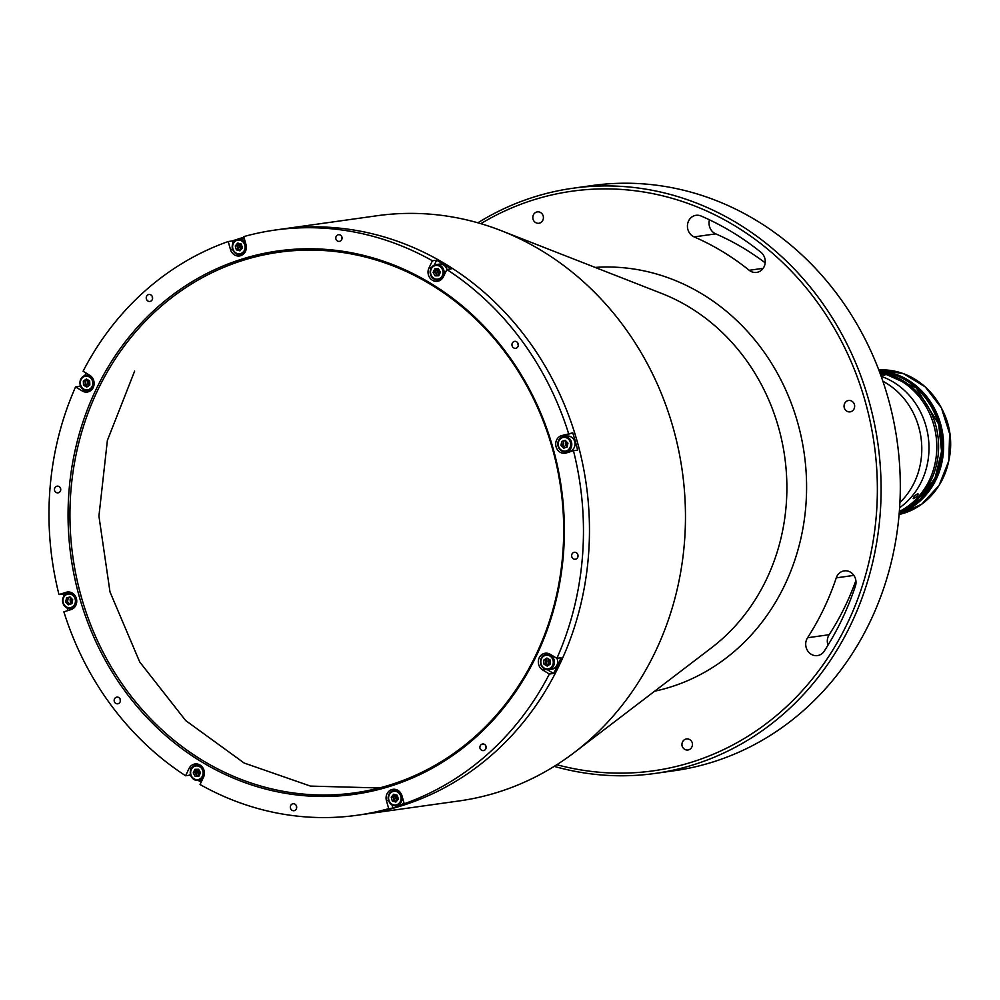 <?xml version="1.0" encoding="UTF-8"?>
<svg xmlns="http://www.w3.org/2000/svg" width="1000" height="1000" viewBox="0 0 1000 1000"><rect width="100%" height="100%" fill="white"/><g stroke="black" fill="none" stroke-linecap="round" stroke-linejoin="round"><path stroke-width="1.5" d="M191.488 768.162L189.05 768.512A9 8.125 -98 0 1 195.025 763.962A9 8.125 -98 0 1 202.887 767.85A9 8.125 -98 0 1 203.5 777.262L200.025 784.5A295.462 266.663 -98 0 0 357.3 815.238L363.3 814.388A295.462 266.663 -98 0 0 577.125 441.188A295.462 266.663 -98 0 1 363.3 814.388L459.312 800.913A295.462 266.663 -98 0 0 574.412 752.425A295.462 266.663 -98 0 0 673.125 427.713A295.462 266.663 -98 0 0 501.15 230.637A295.462 266.663 -98 0 0 377.15 215.725L275.138 230.05A295.462 266.663 -98 0 0 243.75 236.612L246 244.587A9 8.125 -98 0 1 239.488 255.963A9 8.125 -98 0 1 230.463 249.5L228.212 241.525L232.413 240.938L233.012 243.075M69.112 608.5A295.462 266.663 -98 0 0 69.588 610.05A295.462 266.663 -98 0 1 69.112 608.5M556.825 764.712A292.65 264.125 -98 0 0 865.138 401.175A292.65 264.125 -98 0 0 480.863 223.663M477.887 222.8A295.462 266.663 82 0 1 572.775 188.263A295.462 266.663 82 0 1 868.763 400.25A295.462 266.663 82 0 1 654.938 773.45A295.462 266.663 82 0 1 554.2 766.363M654.938 773.45L674.137 770.75A295.462 266.663 -98 0 0 887.962 397.55A295.462 266.663 -98 0 0 591.987 185.562L572.775 188.263M749.212 270.287A11.25 10.163 -98 0 0 756.625 272.413A11.25 10.163 -98 0 0 764.775 258.2A11.25 10.163 -98 0 0 760.9 252.25A285.613 257.775 -98 0 0 701.087 216.012A11.25 10.163 -98 0 0 696.038 215.312A11.25 10.163 -98 0 0 687.475 225.037A11.25 10.163 -98 0 0 694.125 236.9A263.1 237.45 82 0 1 749.212 270.287L763.162 268.325M855.387 586.15A11.25 10.163 -98 0 0 855.537 578.938A11.25 10.163 -98 0 0 844.262 570.862A11.25 10.163 -98 0 0 836.263 577.863A263.1 237.45 82 0 1 807.55 637.75A11.25 10.163 -98 0 0 807.25 650.125A11.25 10.163 -98 0 0 817.45 655.6A11.25 10.163 -98 0 0 824.225 651.162A285.613 257.775 -98 0 0 855.387 586.15M533.013 219.188A5.913 5.337 82 0 1 543.212 215.963A5.913 5.337 82 0 1 533.013 219.188M844.25 407.788A5.913 5.337 82 0 1 854.45 404.562A5.913 5.337 82 0 1 844.25 407.788M682.113 746.075A5.913 5.337 82 0 1 692.3 742.85A5.913 5.337 82 0 1 682.113 746.075M828 645.175A11.25 10.163 82 0 1 829.15 634.712A263.1 237.45 -98 0 0 855.875 580.562M765.175 262.838A263.1 237.45 -98 0 0 715.725 233.863A11.25 10.163 82 0 1 709.475 219.825M199.338 770.612A3.513 3.175 -98 0 0 199.838 774.212M71.662 598.663A3.513 3.175 -98 0 0 72.188 602.312M89.138 380.637A3.513 3.175 -98 0 0 89.838 384.8M241.438 244.45A3.513 3.175 -98 0 0 241.925 248.538M439.225 270.113A3.513 3.175 -98 0 0 439.725 273.725M566.9 442.05A3.513 3.175 -98 0 0 567.425 445.7M549.612 659.65A3.513 3.175 -98 0 0 550.312 663.825M397.4 795.65A3.513 3.175 -98 0 0 397.887 799.725M564.075 446.512A279.988 252.688 -98 0 0 563.775 445.412A279.988 252.688 -98 0 0 563.125 443.175A279.988 252.688 -98 0 1 563.775 445.412A279.988 252.688 -98 0 1 564.075 446.512M577.125 441.188A295.462 266.663 -98 0 0 281.137 229.2A295.462 266.663 -98 0 1 577.125 441.188M64.912 593.425A295.462 266.663 -98 0 0 65.225 594.612A295.462 266.663 -98 0 1 64.912 593.425M296.55 806.263A3.513 3.175 -98 0 0 293.025 803.737A3.513 3.175 -98 0 0 290.475 808.188A3.513 3.175 -98 0 0 294 810.713A3.513 3.175 -98 0 0 296.55 806.263M296.363 805.763A3.513 3.175 -98 0 0 296.663 807.837M60.637 488.55A3.513 3.175 -98 0 0 54.575 490.475A3.513 3.175 -98 0 0 60.637 488.55M60.462 488.05A3.513 3.175 -98 0 0 60.75 490.138M120.325 699.488A3.513 3.175 -98 0 0 114.262 701.413A3.513 3.175 -98 0 0 120.325 699.488M120.15 698.988A3.513 3.175 -98 0 0 120.438 701.062M152.45 297.025A3.513 3.175 -98 0 0 146.375 298.938A3.513 3.175 -98 0 0 152.45 297.025M152.262 296.525A3.513 3.175 -98 0 0 152.562 298.6M341.962 237.087A3.513 3.175 -98 0 0 335.9 239.013A3.513 3.175 -98 0 0 341.962 237.087M341.788 236.588A3.513 3.175 -98 0 0 342.075 238.675M518.188 343.875A3.513 3.175 -98 0 0 512.112 345.788A3.513 3.175 -98 0 0 518.188 343.875M518 343.363A3.513 3.175 -98 0 0 518.288 345.45M577.875 554.8A3.513 3.175 -98 0 0 574.35 552.275A3.513 3.175 -98 0 0 571.8 556.725A3.513 3.175 -98 0 0 575.325 559.25A3.513 3.175 -98 0 0 577.875 554.8M577.688 554.3A3.513 3.175 -98 0 0 577.987 556.388M486.062 746.338A3.513 3.175 -98 0 0 480 748.25A3.513 3.175 -98 0 0 486.062 746.338M485.887 745.837A3.513 3.175 -98 0 0 486.175 747.913M547.438 669.737L553.562 673.45A295.462 266.663 -98 0 0 561.087 657.738L556.888 658.337A295.462 266.663 -98 0 0 573.45 450.712L577.65 450.125A295.462 266.663 -98 0 0 575.325 441.438A295.462 266.663 -98 0 0 572.762 432.837L565.588 435.1A9 8.125 -98 0 0 562.737 436.75M553.562 673.45L549.362 674.038A295.462 266.663 -98 0 1 404.237 803.75L408.438 803.162A295.462 266.663 -98 0 1 392.9 808.075L388.7 808.662A295.462 266.663 -98 0 1 357.3 815.238M190.35 773.962L189.775 775.163A295.462 266.663 -98 0 0 190.925 775.9M198.225 780.425A295.462 266.663 -98 0 0 201.15 782.15M189.775 775.163L185.575 775.75A295.462 266.663 -98 0 1 63.888 611.85L71.05 609.587A9 8.125 -98 0 0 76.537 599.138A9 8.125 -98 0 0 67.35 592.025A9 8.125 -98 0 0 66.15 592.3L58.987 594.562L63.188 593.975A295.462 266.663 -98 0 0 63.788 596.275M67.062 607.938A295.462 266.663 -98 0 0 67.875 610.588M436.613 260.188L432.413 260.775L428.95 268.012A9 8.125 -98 0 0 428.4 274.85A9 8.125 -98 0 0 437.425 281.312A9 8.125 -98 0 0 443.387 276.762L446.863 269.525L451.062 268.938A295.462 266.663 -98 0 0 436.613 260.188L434.25 265.138M437.2 279.975A9 8.125 -98 0 0 439.475 280.7M572.762 432.837L561.388 435.688A9 8.125 -98 0 0 556.075 446.788A9 8.125 -98 0 0 565.087 453.25A9 8.125 -98 0 0 566.287 452.987L573.45 450.712M564.875 451.925A9 8.125 -98 0 0 567.275 452.663M556.888 658.337L550.225 654.3A9 8.125 -98 0 0 545.212 653.225A9 8.125 -98 0 0 538.688 664.6A9 8.125 -98 0 0 542.7 670L549.362 674.038M79.525 597.487A274.363 247.613 82 0 1 241.675 259.2A274.363 247.613 82 0 1 552.913 447.788A274.363 247.613 82 0 1 390.763 786.075A274.363 247.613 82 0 1 79.525 597.487M552.3 448.088A272.95 246.337 -98 0 0 278.875 252.25A272.95 246.337 -98 0 0 81.337 597.013A272.95 246.337 -98 0 0 354.775 792.85A272.95 246.337 -98 0 0 552.3 448.088M395.375 801.15A4.925 4.45 82 0 1 394.487 795.188M395.1 789.338A9 8.125 -98 0 0 393.113 790.662M391.987 804.887L392.9 808.075M404.237 803.75L401.975 795.775A9 8.125 -98 0 0 392.95 789.325A9 8.125 -98 0 0 386.438 800.688L388.7 808.662M547.537 664.975A4.925 4.45 82 0 1 547.288 658.238M547.35 653.25A9 8.125 -98 0 0 545.363 654.562M437.887 275.8A4.925 4.45 82 0 1 436.775 268.8M239.412 249.963A4.925 4.45 82 0 1 238.512 243.988M243.912 237.188A295.462 266.663 -98 0 0 232.413 240.938M239.262 254.625A9 8.125 -98 0 0 241.537 255.35M87.062 385.95A4.925 4.45 82 0 1 86.287 380.037M86.062 373.05A295.462 266.663 -98 0 0 84.8 375.575M80.288 385.175A295.462 266.663 -98 0 0 79.763 386.35L81.2 387.225M87.013 390.712A9 8.125 -98 0 0 89.288 391.438M79.763 386.35L75.562 386.938L82.225 390.975A9 8.125 -98 0 0 87.238 392.05A9 8.125 -98 0 0 94.025 384.837A9 8.125 -98 0 0 89.75 375.275L83.088 371.238A295.462 266.663 -98 0 1 228.212 241.525M69.362 592.025L63.188 593.975M197.725 776.075A4.925 4.45 82 0 1 196.875 769.287M197.162 763.975A9 8.125 -98 0 0 195.175 765.3M189.05 768.512L185.575 775.75M75.562 386.938A295.462 266.663 -98 0 0 58.987 594.562M432.413 260.775A295.462 266.663 -98 0 0 275.138 230.05M568.562 433.425A295.462 266.663 -98 0 0 446.863 269.525M198.525 769.262A4.925 4.45 -98 0 0 199.213 775.512M70.688 597.638A4.925 4.45 -98 0 0 71.712 603.737M88 379.95A4.925 4.45 -98 0 0 88.85 385.688M240.3 243.762A4.925 4.45 -98 0 0 241.062 249.537M438.462 268.762L440.438 272.25L438.738 275.788L435.075 275.85L436.875 275.6L434.9 272.113L433.1 272.362L434.8 268.825L438.462 268.762A4.925 4.45 -98 0 0 439.113 275.025M565.925 441.037A4.925 4.45 -98 0 0 566.95 447.137M548.488 658.962A4.925 4.45 -98 0 0 549.325 664.7M396.275 794.963A4.925 4.45 -98 0 0 397.025 800.738M388.862 800.037A6.9 6.225 -98 0 0 396.675 804.775A6.9 6.225 -98 0 0 400.75 796.275A6.9 6.225 -98 0 0 392.938 791.538A6.9 6.225 -98 0 0 388.862 800.037M388.488 800.212A7.738 6.987 -98 0 0 396.238 805.763A7.738 6.987 -98 0 0 401.838 795.987A7.738 6.987 -98 0 0 394.087 790.438A7.738 6.987 -98 0 0 388.488 800.212M396.238 805.763L399.487 805.312A7.738 6.987 -98 0 0 403.9 802.6M391.225 797.163L393.7 794.25L397.287 795.238L398.387 799.137L395.913 802.05L392.325 801.062L391.225 797.163L393.025 796.912L394.988 794.613M396.425 801.45L394.125 800.812L393.025 796.912M394.125 800.812L392.325 801.062M544.175 668.075A6.9 6.225 -98 0 0 552.587 665.413A6.9 6.225 -98 0 0 549.938 656.05A6.9 6.225 -98 0 0 541.525 658.713A6.9 6.225 -98 0 0 544.175 668.075M544.188 668.763A7.738 6.987 -98 0 0 548.5 669.675A7.738 6.987 -98 0 0 554.325 663.475A7.738 6.987 -98 0 0 550.65 655.263A7.738 6.987 -98 0 0 546.337 654.35A7.738 6.987 -98 0 0 540.513 660.55A7.738 6.987 -98 0 0 544.188 668.763M548.5 669.675L551.737 669.225A7.738 6.987 -98 0 0 556.925 658.325M548.275 665.413L545.763 663.888L543.962 664.137L543.8 660.088L546.9 658.012L550.163 659.987L550.312 664.038L547.212 666.112L543.962 664.137M545.763 663.888L545.6 659.837L543.8 660.088M566.312 450.875A6.9 6.225 -98 0 0 570.388 442.375A6.9 6.225 -98 0 0 562.562 437.625A6.9 6.225 -98 0 0 558.488 446.138A6.9 6.225 -98 0 0 566.312 450.875M566.9 451.625A7.738 6.987 -98 0 0 571.613 442.65A7.738 6.987 -98 0 0 563.725 436.538A7.738 6.987 -98 0 0 562.7 436.775A7.738 6.987 -98 0 0 557.987 445.75A7.738 6.987 -98 0 0 565.875 451.863A7.738 6.987 -98 0 0 566.9 451.625M565.875 451.863L569.113 451.413A7.738 6.987 -98 0 0 570.138 451.175A7.738 6.987 -98 0 0 574.85 442.2A7.738 6.987 -98 0 0 566.962 436.087L563.725 436.538M563.638 448.188L560.938 445.363L561.737 441.425L565.237 440.325L567.95 443.137L567.15 447.075L563.638 448.188M565.212 447.688L562.737 445.1L563.538 441.175L565.475 440.562M563.538 441.175L561.737 441.425M562.737 445.1L560.938 445.363M442.3 275.663A6.9 6.225 -98 0 0 439.65 266.3A6.9 6.225 -98 0 0 431.238 268.962A6.9 6.225 -98 0 0 433.888 278.312A6.9 6.225 -98 0 0 442.3 275.663M443.338 276.012A7.738 6.987 -98 0 0 442.812 267.938A7.738 6.987 -98 0 0 436.05 264.6A7.738 6.987 -98 0 0 430.925 268.5A7.738 6.987 -98 0 0 431.438 276.575A7.738 6.987 -98 0 0 438.2 279.925A7.738 6.987 -98 0 0 443.338 276.012M446.987 269.513A7.738 6.987 -98 0 0 439.288 264.137L436.05 264.6M434.9 272.113L436.488 268.8M435.075 275.85L433.1 272.362M244.788 245.075A6.9 6.225 -98 0 0 236.962 240.338A6.9 6.225 -98 0 0 232.887 248.837A6.9 6.225 -98 0 0 240.712 253.575A6.9 6.225 -98 0 0 244.788 245.075M245.875 244.788A7.738 6.987 -98 0 0 238.113 239.237A7.738 6.987 -98 0 0 232.512 249.013A7.738 6.987 -98 0 0 240.275 254.562A7.738 6.987 -98 0 0 245.875 244.788M244.462 239.125A7.738 6.987 -98 0 0 241.363 238.787L238.113 239.237M242.425 247.95L239.938 250.85L236.35 249.862L235.25 245.963L237.725 243.05L241.312 244.05L242.425 247.95M240.45 250.25L238.15 249.613L237.05 245.712L239.013 243.412M237.05 245.712L235.25 245.963M238.15 249.613L236.35 249.862M89.462 377.038A6.9 6.225 -98 0 0 81.05 379.688A6.9 6.225 -98 0 0 83.7 389.05A6.9 6.225 -98 0 0 92.112 386.4A6.9 6.225 -98 0 0 89.462 377.038M90.175 376.25A7.738 6.987 -98 0 0 85.862 375.325A7.738 6.987 -98 0 0 80.037 381.525A7.738 6.987 -98 0 0 83.713 389.738A7.738 6.987 -98 0 0 88.012 390.662A7.738 6.987 -98 0 0 93.85 384.462A7.738 6.987 -98 0 0 90.175 376.25M86.425 378.988L89.688 380.962L89.838 385.012L86.737 387.1L83.488 385.125L83.325 381.075L86.425 378.988M87.8 386.388L85.288 384.875L85.125 380.812L87.175 379.45M85.125 380.812L83.325 381.075M85.288 384.875L83.488 385.125M67.325 594.237A6.9 6.225 -98 0 0 63.25 602.737A6.9 6.225 -98 0 0 71.075 607.475A6.9 6.225 -98 0 0 75.15 598.975A6.9 6.225 -98 0 0 67.325 594.237M67.463 593.375A7.738 6.987 -98 0 0 62.75 602.35A7.738 6.987 -98 0 0 70.638 608.475A7.738 6.987 -98 0 0 71.662 608.237A7.738 6.987 -98 0 0 76.375 599.263A7.738 6.987 -98 0 0 68.487 593.138A7.738 6.987 -98 0 0 67.463 593.375M69.975 604.288L67.5 601.712L68.3 597.775L66.5 598.038L70 596.925L72.7 599.75L71.912 603.675L68.4 604.788L65.7 601.962L66.5 598.038M67.5 601.712L65.7 601.962M68.3 597.775L70.225 597.163M191.337 769.45A6.9 6.225 -98 0 0 193.988 778.812A6.9 6.225 -98 0 0 202.4 776.15A6.9 6.225 -98 0 0 199.75 766.787A6.9 6.225 -98 0 0 191.337 769.45M191.025 768.988A7.738 6.987 -98 0 0 191.55 777.075A7.738 6.987 -98 0 0 198.312 780.413A7.738 6.987 -98 0 0 203.438 776.513A7.738 6.987 -98 0 0 202.925 768.425A7.738 6.987 -98 0 0 196.163 765.088A7.738 6.987 -98 0 0 191.025 768.988M198.312 780.413L201.55 779.963A7.738 6.987 -98 0 0 202.275 779.812M198.95 776.05L196.975 776.087L195 772.613L193.2 772.862L194.9 769.325L198.575 769.262L200.538 772.738L198.85 776.275L195.175 776.338L193.2 772.862M196.975 776.087L195.175 776.338M195 772.613L196.588 769.287M899.912 502.537A73.162 66.025 -98 0 0 918.737 426.95A73.162 66.025 -98 0 0 882.875 381.238M925.938 425.938A73.162 66.025 -98 0 0 881.162 376.325A73.162 66.025 -98 0 1 925.938 425.938A73.162 66.025 -98 0 1 899.613 507.725A73.162 66.025 -98 0 0 925.938 425.938M913.587 498.625C913.15 497.287 914.587 495.6 917.9 493.587C918.462 495.062 917.025 496.737 913.587 498.625L913.213 498.55M899.338 511.463A73.162 66.025 -98 0 0 933.75 424.837A73.162 66.025 -98 0 0 879.875 372.8M880.238 373.775L884.8 375.25L880.65 374.9M899.287 512.1A73.162 66.025 -98 0 0 935.55 424.588A73.162 66.025 -98 0 0 879.65 372.212M595.125 267.413A214.412 193.512 82 0 1 797.638 422.525A214.412 193.512 82 0 1 654.625 691.2M574.412 752.425L711.45 647.825A200.662 181.1 -98 0 0 778.5 427.3A200.662 181.1 -98 0 0 661.7 293.463L501.15 230.637M807.55 637.75L829.15 634.712M836.263 577.863L853.875 575.388M694.125 236.9L715.725 233.863M546.013 669.538L542.7 670M388.55 800.4L386.438 800.688M565.588 435.1L561.388 435.688M431.375 267.675L428.95 268.012M232.575 249.2L230.463 249.5M85.538 390.513L82.225 390.975M68.575 591.95L66.15 592.3M899.225 512.987A73.162 66.025 -98 0 0 938.55 424.162A73.162 66.025 -98 0 0 879.338 371.375L916.237 387.825L938.688 424.175L941.562 451.425L935.163 477.65L920.362 499.188L899.225 513M949.362 457.887A67.537 60.95 -98 0 0 942.712 410.538M879.163 370.913A73.162 66.025 82 0 1 940.588 423.888A73.162 66.025 82 0 1 899.175 513.475M947.3 422.938A73.162 66.025 -98 0 0 878.8 369.975L903.325 373.6L925.2 386.838L941.375 407.85L949.625 433.713L948.812 460.838L939.05 485.487L921.675 504.237L899.1 514.487A73.162 66.025 -98 0 0 947.3 422.938M904.7 510.525A72.6 65.525 -98 0 0 942.113 434.762A72.6 65.525 -98 0 0 885.275 372.238M397.525 799.2L398.363 799.038M134.65 371.087L107.375 440.462L98.925 516.1L110 591.95L139.713 661.963L185.65 720.537L244.137 763.025L310.475 786.1L379.4 787.962M397.25 790L394.087 790.438M549.5 653.913L546.337 654.35M441.362 279.475L438.2 279.925M243.425 254.125L240.275 254.562M89.087 374.875L85.862 375.325M91.175 390.213L88.012 390.662M73.787 608.025L70.638 608.475M71.638 592.7L68.487 593.138M199.312 764.638L196.163 765.088M941.95 408.975L950 433.663L949.062 459.613"/></g></svg>

